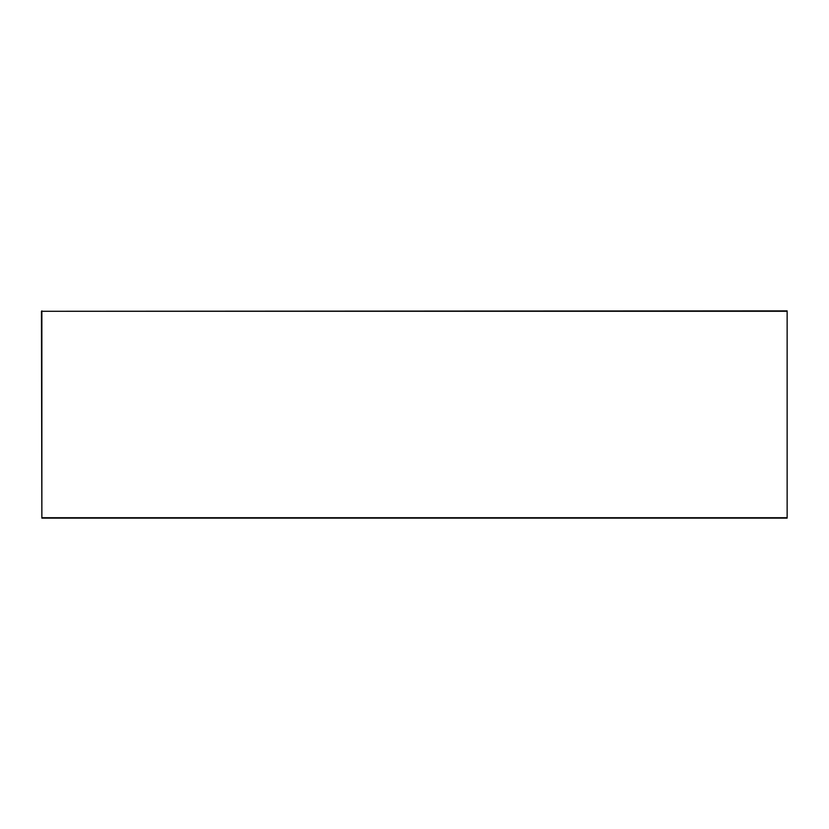 <?xml version="1.0" encoding="UTF-8"?>
<svg xmlns="http://www.w3.org/2000/svg" width="829" height="829" viewBox="0 0 829 829"><rect width="100%" height="100%" fill="white"/><g stroke="black" fill="none" stroke-linecap="round" stroke-linejoin="round"><path stroke-width="1.24" d="M41.45 311.289L41.864 518.125L787.135 518.125L787.135 310.875L41.45 311.289L787.135 311.289L787.135 517.711L41.864 517.711L41.864 310.875"/></g></svg>
